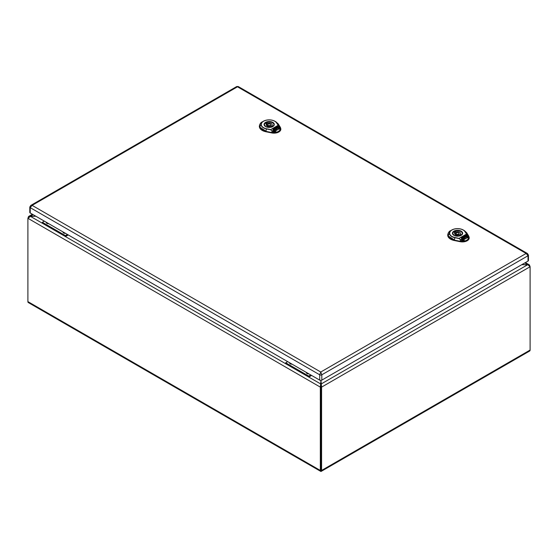 <?xml version="1.0" encoding="UTF-8"?>
<svg xmlns="http://www.w3.org/2000/svg" width="558" height="558" viewBox="0 0 558 558"><rect width="100%" height="100%" fill="white"/><g stroke="black" fill="none" stroke-linecap="round" stroke-linejoin="round"><path stroke-width="0.84" d="M320.955 446.588L320.955 447.558M464.974 231.716A7.882 4.548 0 0 0 451.966 230.008A7.882 4.548 0 0 0 454.93 237.513L459.018 238.378L466.446 234.088L467.73 235.441L464.974 231.716L466.593 234.074L458.892 238.517L454.861 237.701A8.091 4.673 180 0 1 451.82 229.994A8.091 4.673 180 0 1 463.259 229.994A8.091 4.673 180 0 1 465.17 231.744L466.69 232.756L464.395 230.649L466.746 232.812L469.201 237.464L468.511 239.298L465.337 240.896C463.796 241.084 462.177 240.658 460.496 239.619L458.892 238.517L460.496 239.619L460.141 241.07L465.337 240.896L460.622 239.473M467.583 235.455L468.301 239.026L465.372 241.105L460.113 241.286L454.296 240.1L449.483 237.98L447.76 234.632L448.269 232.965M468.734 236.111L467.73 235.441C468.755 236.759 468.985 237.987 468.434 239.11L468.734 236.111L466.69 232.756M463.789 238.308L462.847 239.459L462.017 238.691L462.847 237.861L461.424 238.482L462.08 239.856L463.063 240.17L464.779 239.187L463.865 237.276L463.342 237.373L463.621 238.88L462.847 239.326L462.017 238.552M462.875 238.057L461.473 238.587M464.73 239.215L463.865 237.408L463.398 237.478M463.07 238.671L463.056 238.315L462.756 238.629M467.088 236.878L466.523 237.199L465.979 236.055L465.379 236.208L465.184 235.79L466.439 235.518L467.088 237.011L466.523 237.338L465.979 236.194L465.407 236.327M465.358 236.222L465.797 237.15L464.933 238.001L465.344 238.859L467.325 237.715L467.709 236.446L467.074 235.127L466.09 234.813L461.34 238.008L463.335 237.359L463.147 236.962L464.758 236.034L465.379 236.278M466.621 237.534L467.185 237.073L467.332 237.52L466.621 237.534M466.767 237.847L466.621 237.401M467.332 237.387L466.767 237.708M465.797 237.15L464.933 238.133M467.82 236.983L467.074 235.26L466.09 234.946L461.34 238.14M465.107 237.492L464.884 236.69L464.416 236.927L465.107 237.492L464.884 236.822L464.416 237.059M447.753 234.813A9.807 5.657 0 0 0 447.739 235.023A9.807 5.657 0 0 0 454.289 240.505L460.106 241.684A6.842 3.955 0 0 0 469.215 237.854A6.842 3.955 0 0 0 469.194 237.624M461.633 234.876A4.75 2.741 0 0 0 462.296 233.474A4.75 2.741 0 0 0 459.367 230.942A4.75 2.741 0 0 0 454.191 231.535A4.75 2.741 0 0 0 452.803 233.474A4.75 2.741 0 0 0 453.473 234.876M458.92 234.988L459.918 235.567A4.331 2.504 0 0 0 461.18 234.841L460.183 234.262A2.964 1.716 0 0 0 460.517 233.474A2.964 1.716 0 0 0 456.179 231.954L455.182 231.382A4.331 2.504 0 0 0 453.926 232.107L454.923 232.679A2.964 1.716 0 0 0 454.582 233.474A2.964 1.716 0 0 0 458.92 234.988M456.5 232.867A1.486 0.858 0 0 0 456.067 233.474A1.486 0.858 0 0 0 456.981 234.262A1.486 0.858 0 0 0 458.599 234.081A1.486 0.858 0 0 0 459.032 233.474A1.486 0.858 0 0 0 458.118 232.679A1.486 0.858 0 0 0 456.5 232.867M454.923 232.679L454.923 234.262M455.182 231.382L455.182 234.506M456.179 231.954L456.179 233.146M460.183 234.262L460.183 235.462M276.594 122.955A7.882 4.548 0 0 0 263.585 121.246A7.882 4.548 0 0 0 266.55 128.758L270.644 129.616L278.072 125.327L279.349 126.687L276.594 122.955L278.212 125.32L270.518 129.763L266.48 128.94A8.091 4.673 180 0 1 263.439 121.232A8.091 4.673 180 0 1 274.878 121.232A8.091 4.673 180 0 1 276.796 122.99L278.309 123.995L276.022 121.888L278.365 124.05L280.82 128.71L280.13 130.537L276.956 132.141C275.415 132.33 273.804 131.897 272.116 130.858L270.518 129.763L272.116 130.858L271.76 132.316L276.956 132.141L272.241 130.718M279.209 126.694L279.921 130.272L276.998 132.344L271.732 132.525L265.915 131.346L261.109 129.226L259.379 125.871L259.889 124.204M280.36 127.35L279.349 126.687C280.374 128.005 280.611 129.226 280.053 130.349L280.36 127.35L278.309 123.995M275.415 129.547L274.466 130.698L273.643 129.93L274.466 129.107L273.043 129.721L273.699 131.102L274.682 131.416L276.398 130.426L275.485 128.514L274.968 128.612L275.24 130.119L274.466 130.565L273.643 129.791M274.494 129.303L273.092 129.833M276.349 130.453L275.485 128.654L275.017 128.724M274.689 129.909L274.682 129.554L274.376 129.868M278.707 128.117L278.149 128.445L277.598 127.301L277.005 127.447L276.803 127.029L277.549 126.596L278.707 128.256L278.149 128.577L277.598 127.433L277.026 127.566M278.24 128.779L278.805 128.312L278.951 128.765L278.24 128.779M278.393 129.086L278.24 128.64M278.951 128.626L278.393 128.954M274.822 128.459L276.377 127.273L276.977 127.461L277.417 128.389L276.552 129.24L276.963 130.098L278.944 128.954L279.328 127.691L278.693 126.366L277.71 126.052L273.455 128.507L272.96 129.247L274.39 128.417L274.961 128.598L274.766 128.201M277.417 128.389L276.552 129.379M279.439 128.221L278.693 126.506L277.71 126.192L272.96 129.386M276.733 128.738L276.51 127.928L276.036 128.166L276.733 128.738L276.51 128.061L276.036 128.305M259.372 126.052A9.807 5.657 0 0 0 259.358 126.261A9.807 5.657 0 0 0 265.908 131.744L271.725 132.923A6.842 3.955 0 0 0 280.841 129.1A6.842 3.955 0 0 0 280.82 128.863M273.253 126.115A4.75 2.741 0 0 0 273.922 124.713A4.75 2.741 0 0 0 270.986 122.181A4.75 2.741 0 0 0 265.817 122.774A4.75 2.741 0 0 0 264.422 124.713A4.75 2.741 0 0 0 265.092 126.115M270.546 126.234L271.544 126.806A4.331 2.504 0 0 0 272.799 126.08L271.802 125.508A2.964 1.716 0 0 0 272.137 124.713A2.964 1.716 0 0 0 267.798 123.192L266.808 122.621A4.331 2.504 0 0 0 265.545 123.346L266.543 123.918A2.964 1.716 0 0 0 266.208 124.713A2.964 1.716 0 0 0 270.546 126.234M268.126 124.106A1.486 0.858 0 0 0 267.687 124.713A1.486 0.858 0 0 0 268.607 125.501A1.486 0.858 0 0 0 270.218 125.32A1.486 0.858 0 0 0 270.658 124.713A1.486 0.858 0 0 0 269.737 123.925A1.486 0.858 0 0 0 268.126 124.106M266.543 123.918L266.543 125.508M266.808 122.621L266.808 125.745M267.798 123.192L267.798 124.385M271.802 125.508L271.802 126.701M236.745 86.525L237.485 86.797L32.113 205.365L30.781 205.435L236.745 86.525L238.224 86.525L527.47 253.52L526.138 253.451L528.021 255.752A1.486 0.858 180 0 0 528.461 255.145L528.461 260.474A1.486 0.858 180 0 1 528.021 261.081L321.813 380.131A1.486 0.858 180 0 1 319.72 380.131L30.23 212.996A1.486 0.858 180 0 1 29.79 212.396L29.79 207.067A1.486 0.858 180 0 0 30.23 207.667L32.113 205.365L320.766 372.019L319.72 374.802L30.23 207.667L30.23 212.996M238.224 86.525L237.485 86.797L526.138 253.451L320.766 372.019L321.813 374.802A1.486 0.858 180 0 1 319.72 374.802L319.72 380.131M47.172 223.458A1.541 0.893 180 0 1 46.914 222.963A1.541 0.893 180 0 1 46.998 222.677A1.541 0.893 0 0 0 46.914 222.97M48.734 223.681A2.225 1.283 180 0 1 46.886 223.319A2.225 1.283 180 0 1 46.251 222.251M63.954 233.146A1.541 0.893 180 0 1 63.696 232.658A1.541 0.893 180 0 1 63.779 232.372A1.541 0.893 0 0 0 63.696 232.658M65.516 233.37A2.225 1.283 180 0 1 63.668 233.007A2.225 1.283 180 0 1 63.033 231.94M42.373 222.286L42.373 223.256L42.373 222.286L65.446 235.609L67.42 234.472L65.446 235.609L65.446 236.578L65.446 235.609L42.373 222.286L44.347 221.149L42.373 222.286M68.257 234.953L65.446 236.578L68.257 234.96M290.585 363.314A1.541 0.893 0 0 0 290.293 363.663M290.509 363.949A1.541 0.893 180 0 1 290.251 363.453A1.541 0.893 180 0 1 290.334 363.167A1.541 0.893 0 0 0 290.251 363.453M292.071 364.172A2.225 1.283 180 0 1 290.223 363.809A2.225 1.283 180 0 1 289.588 362.742M307.367 373.002A1.541 0.893 0 0 0 307.074 373.351M307.291 373.637A1.541 0.893 180 0 1 307.033 373.142A1.541 0.893 180 0 1 307.116 372.863A1.541 0.893 0 0 0 307.033 373.149M308.853 373.86A2.225 1.283 180 0 1 307.005 373.497A2.225 1.283 180 0 1 306.37 372.43M285.71 363.746L285.71 362.777L308.79 376.099L285.71 362.777L287.684 361.64L285.71 362.777L285.71 363.746L308.79 377.069L308.79 376.099L310.757 374.962L308.79 376.099L308.79 377.069L311.601 375.45M311.601 375.443L308.79 377.069M524.792 262.944L527.791 264.673L320.955 384.092L320.955 386.757L321.582 387.119L530.1 266.738L529.423 264.917L521.793 264.673L527.791 264.68L530.1 266.738L530.1 350.061L321.582 470.45L321.582 387.119L320.955 380.375L320.327 387.119L320.327 470.45A2.079 1.2 120 0 0 320.752 471.398A2.079 1.2 120 0 0 320.955 471.475L320.955 384.092L30.209 216.232L35.831 216.232L28.577 216.469L27.9 218.29L33.02 214.607M530.1 350.061A2.079 1.2 60 0 1 529.668 351.017L321.157 471.398A2.079 1.2 60 0 1 320.955 471.475L320.955 470.812M321.582 470.45A2.079 1.2 60 0 1 321.157 471.398M47.716 223.095A0.893 0.516 0 0 0 47.57 223.374A0.893 0.516 0 0 0 47.66 223.612M64.498 232.784A0.893 0.516 0 0 0 64.351 233.063A0.893 0.516 0 0 0 64.442 233.3M291.053 363.586A0.893 0.516 0 0 0 290.906 363.865A0.893 0.516 0 0 0 291.004 364.102M307.835 373.274A0.893 0.516 0 0 0 307.688 373.56A0.893 0.516 0 0 0 307.786 373.79M48.581 223.598A0.893 0.516 0 0 0 47.995 223.667M65.363 233.286A0.893 0.516 0 0 0 64.777 233.356M291.918 364.088A0.893 0.516 0 0 0 291.332 364.158M308.7 373.776A0.893 0.516 0 0 0 308.114 373.846M320.327 470.45L27.9 301.62L27.9 218.29L320.327 387.119L320.955 386.757L320.955 470.087M27.9 301.62A2.079 1.2 120 0 0 28.332 302.569L320.752 471.398M454.93 237.513L454.324 239.891L448.081 235.853L450.676 230.649C449.33 231.089 448.353 232.414 447.753 234.632L447.739 235.023M454.038 235.378A4.82 2.783 180 0 1 452.733 233.474A4.82 2.783 180 0 1 457.553 230.691A4.82 2.783 180 0 1 462.373 233.474A4.82 2.783 180 0 1 461.061 235.378M453.933 235.323A5.12 2.957 180 0 1 456.228 230.377A5.12 2.957 180 0 1 462.491 233.997A5.12 2.957 180 0 1 453.933 235.323M460.106 241.684L460.113 241.286L454.296 240.1L454.289 240.505M468.825 236.278L469.215 237.854M266.55 128.758L265.943 131.137L259.7 127.091L262.302 121.895C260.949 122.328 259.979 123.653 259.379 125.871L259.358 126.261M265.664 126.624A4.82 2.783 180 0 1 264.353 124.713A4.82 2.783 180 0 1 269.172 121.93A4.82 2.783 180 0 1 273.992 124.713A4.82 2.783 180 0 1 272.681 126.624M265.552 126.561A5.12 2.957 180 0 1 267.847 121.616A5.12 2.957 180 0 1 274.118 125.236A5.12 2.957 180 0 1 265.552 126.561M271.725 132.923L271.732 132.525L265.915 131.346L265.908 131.744M280.451 127.517L280.841 129.1M528.021 261.081L528.021 255.752L321.813 374.802L321.813 380.131M450.683 230.649L451.82 229.994C455.635 228.173 459.443 228.173 463.259 229.994L464.395 230.649M462.373 233.474L461.347 235.092C460.05 236.313 457.623 236.383 454.079 235.302L452.733 233.474M462.296 233.928L462.296 233.474M452.803 233.928L452.803 233.474M459.032 235.058L459.032 233.474M456.067 234.953L456.067 233.474M262.302 121.888L263.439 121.232C267.254 119.419 271.069 119.419 274.878 121.232L276.022 121.888M273.992 124.713L272.974 126.338C271.669 127.559 269.249 127.629 265.699 126.547L264.353 124.713M273.922 125.166L273.922 124.713M264.422 125.166L264.422 124.713M270.658 126.296L270.658 124.713M267.687 126.199L267.687 124.713M30.781 205.435L29.79 207.06M528.461 255.145L527.47 253.52M525.399 262.595L529.423 264.917M28.577 216.469L32.406 214.258"/></g></svg>
